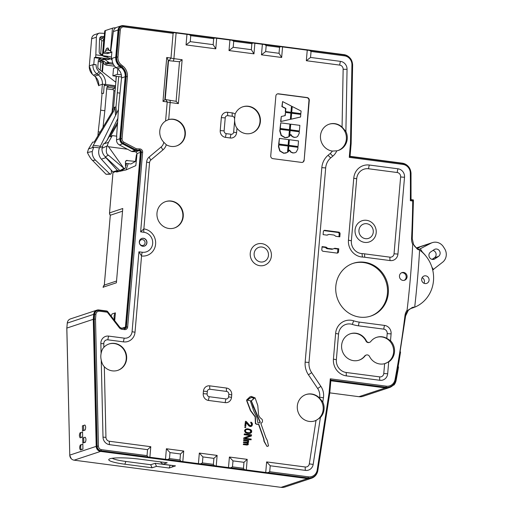 <?xml version="1.0" encoding="UTF-8"?>
<svg xmlns="http://www.w3.org/2000/svg" width="513" height="513" viewBox="0 0 513 513"><rect width="100%" height="100%" fill="white"/><g stroke="black" fill="none" stroke-linecap="round" stroke-linejoin="round"><path stroke-width="0.77" d="M83.734 437.692L83.805 442.648L82.805 443.091L85.305 442.264C86.197 440.212 86.152 438.532 85.164 437.211L82.689 438.031L82.805 443.091M66.844 328.07L69.762 455.127L96.194 446.368L93.276 319.31L66.844 328.07L67.274 323.087A5.053 4.764 71.7 0 1 70.454 318.913L96.886 310.153A5.053 4.764 71.7 0 0 93.706 314.328L67.274 323.087M82.407 425.848L84.882 425.027C85.87 426.348 85.915 428.028 85.03 430.08L82.522 430.907L82.407 425.848M80.182 437.833C79.207 436.525 79.156 434.851 80.041 432.818L82.548 431.984L82.664 437.012L80.182 437.833L82.664 436.89M80.464 449.984C79.483 448.676 79.438 447.009 80.323 444.97L82.83 444.136L82.946 449.164L80.464 449.984L82.939 449.055M93.276 319.31L93.706 314.328M107.608 311.513A1.52 1.43 71.7 0 0 106.666 310.981L98.906 309.961A5.053 4.764 71.7 0 0 96.886 310.153M122.165 328.153L125.435 327.07A1.52 1.43 -108.3 0 1 123.877 328.378L121.286 328.031A2.527 2.379 -108.3 0 1 120.004 327.448M117.637 123.947L110.128 136.804L112.289 135.612L116.759 136.195L116.528 139.863C116.496 142.101 117.445 143.794 119.369 144.922L131.719 151.476L135.74 151.771L137.08 153.496L135.817 165.635L126.07 169.918L116.502 172.041L116.56 171.329M103.151 287.466L103.177 287.177A3.033 2.86 -108.3 0 1 104.319 285.074L110.308 215.242A3.033 2.86 -108.3 0 1 109.545 212.889L113.04 172.073M109.545 212.889L122.761 208.509L116.393 282.798L103.177 287.177M125.435 327.07L140.408 152.393A1.52 1.43 71.7 0 0 138.985 150.7L135.579 150.566A1.52 1.43 71.7 0 1 134.97 150.399L122.601 143.852A5.053 4.764 71.7 0 1 119.856 138.754L125.178 76.726A10.113 9.523 -108.3 0 0 121.145 67.46L119.785 66.408A10.113 9.523 -108.3 0 1 115.752 57.142L118.08 30.01A5.053 4.764 71.7 0 1 123.28 25.65L343.851 54.615A10.113 9.523 -108.3 0 1 349.5 57.45M111.148 316.021A7.079 6.669 71.7 0 1 112.161 313.918L115.38 312.853L114.765 320.041L114.361 320.176M136.913 154.657L136.439 154.593L135.458 161.422L126.249 160.498L125.435 161.967L125.538 167.539L124.992 168.514L123.889 168.36L108.525 146.737L107.32 145.493L107.018 146.038C105.781 151.091 106.236 154.131 108.39 155.15L105.325 156.869L119.927 170.598L121.03 170.752L124.992 168.514M128.179 163.621L126.07 169.918M136.567 156.875L136.086 157.061M116.502 172.041L116.765 171.259M110.603 174.202L106.05 174.273L92.526 160.402L95.463 160.139L109.859 173.933L110.603 174.202L111.449 173.144L111.231 170.098M104.511 33.358L99.298 33.121L94.828 34.595A5.053 4.764 71.7 0 0 91.647 38.77L96.373 37.205L95.841 54.827L102.722 55.731M95.841 54.827L95.636 57.187L94.347 57.648L93.764 64.426L92.962 64.696L96.149 64.741A7.586 7.144 71.7 0 0 99.176 71.692L100.535 72.743A12.639 11.908 -108.3 0 1 105.575 84.324L104.203 85.421L103.517 93.404L101.606 93.372L102.382 84.279A10.113 9.523 -108.3 0 0 98.349 75.013L94.713 76.219L93.353 75.167A10.113 9.523 -108.3 0 1 89.32 65.901L91.647 38.77M94.713 76.219A10.113 9.523 -108.3 0 1 98.746 85.485L98.727 85.716M317.842 470.44L317.823 470.562A10.113 9.523 -108.3 0 1 311.545 478.212A10.113 9.523 -108.3 0 1 307.505 478.591L100.561 451.414L74.128 460.174A5.053 4.764 -108.3 0 1 69.762 455.127M74.128 460.174L281.073 487.35A10.113 9.523 -108.3 0 0 285.113 486.972L311.545 478.212M393.016 385.327L393.971 385.006L393.381 384.93A10.113 9.523 -108.3 0 1 389.425 387.559L362.992 396.318A10.113 9.523 -108.3 0 1 358.953 396.696L329.788 392.862M104.254 285.594L110.289 215.242L122.53 211.189M414.023 245.4A10.113 9.523 -108.3 0 0 417.255 248.491A32.858 30.953 -108.3 0 1 418.48 249.267L419.596 250.062A32.858 30.953 71.7 0 1 433.485 280.765A32.858 30.953 71.7 0 1 414.696 307.178L413.472 307.653A32.858 30.953 -108.3 0 1 412.811 307.877A32.858 30.953 -108.3 0 1 412.144 308.089L411.734 308.23M405.687 315.61A10.113 9.523 -108.3 0 1 411.939 308.159A10.113 9.523 -108.3 0 1 412.144 308.089M400.55 351.956A1011.085 952.5 -108.3 0 1 398.069 366.885L398.543 366.942A1011.085 952.5 71.7 0 1 396.119 380.351A10.619 10.003 71.7 0 1 393.971 385.006M389.425 387.559A10.113 9.523 -108.3 0 1 385.385 387.937L330.821 380.768M100.561 451.414A5.053 4.764 -108.3 0 1 96.194 446.368M350.065 156.311L402.237 163.16A10.113 9.523 -108.3 0 1 407.88 165.994M411.041 199.628L413.388 199.935A1011.085 952.5 -108.3 0 1 413.388 200.211M407.078 310.243A11.626 10.953 71.7 0 0 404.975 315.61L405.655 315.841L408.521 309.826C407.405 311.231 406.924 311.372 407.078 310.243A1011.085 952.5 71.7 0 0 412.728 244.348L413.574 244.534L417.088 248.901L418.448 249.831A1018.228 959.227 71.7 0 0 418.48 249.267M118.554 30.075A4.553 4.284 -108.3 0 1 121.421 26.317L121.889 26.163A4.553 4.284 -108.3 0 1 123.704 25.996L121.889 26.163A4.553 4.284 -108.3 0 0 119.022 29.921L118.554 30.075L116.233 57.206A9.606 9.048 -108.3 0 0 120.061 66.01L121.421 67.062A10.619 10.003 71.7 0 1 125.653 76.79L120.337 138.818A4.553 4.284 -108.3 0 0 122.799 143.409L135.175 149.95A1.013 0.955 -108.3 0 0 135.579 150.059L138.985 150.194A2.02 1.905 71.7 0 1 140.889 152.457L125.916 327.127A2.02 1.905 71.7 0 1 124.871 328.705M94.18 314.386A4.553 4.284 -108.3 0 1 97.047 310.634L97.515 310.48A4.553 4.284 -108.3 0 1 99.33 310.307L97.515 310.48A4.553 4.284 -108.3 0 0 94.648 314.232L94.18 314.386L93.757 319.349L96.675 446.374A4.553 4.284 71.7 0 0 100.606 450.914L101.478 449.657L147.039 455.64L147.956 456.916A5.053 0.705 -175.1 0 0 149.879 457.243L165.494 459.295L166.398 448.753L169.983 452.601L169.47 458.584L167.738 459.513A5.053 0.705 4.9 0 1 165.494 459.295M404.975 315.61A1009.565 951.07 -108.3 0 1 395.029 379.633A8.593 8.099 -108.3 0 1 386.302 386.18L330.289 378.818L329.096 392.734L317.194 470.011L317.816 470.312A9.606 9.048 -108.3 0 1 311.853 477.577L311.385 477.731A9.606 9.048 -108.3 0 1 307.55 478.09L100.606 450.914M395.029 379.633L395.645 379.973A9.606 9.048 -108.3 0 1 389.733 386.924L389.264 387.078A9.606 9.048 -108.3 0 1 385.43 387.437L330.866 380.274M408.521 309.826L412.683 307.39A32.357 30.479 -108.3 0 1 412.651 307.396A32.357 30.479 -108.3 0 1 411.997 307.608A10.619 10.003 71.7 0 0 411.817 307.665M413.472 307.653A1018.228 959.227 71.7 0 0 413.536 307.088L412.651 307.396M162.948 464.233L175.504 465.881L169.155 468.029L156.503 466.368L152.047 467.792L124.864 464.22A23.758 3.302 4.9 0 1 109.025 459.244A23.758 3.302 4.9 0 1 139.991 459.206L167.18 462.777L162.948 464.233L160.178 461.86M112.232 458.289A21.232 2.956 -175.1 0 0 125.877 461.463L150.7 464.72L155.157 463.297L170.194 465.272L169.155 468.029M172.285 466.952L172.406 465.477M150.7 464.72L152.047 467.792M155.157 463.297L156.503 466.368M127.666 149.251L108.525 146.737M125.454 163.269L130.918 163.98L135.458 161.422M117.753 121.959L106.749 140.819L104.543 143.48L103.312 144.031L101.997 148.283C101.824 151.643 102.933 154.503 105.325 156.869M117.849 68.941L117.387 74.334L121.35 74.86M117.984 118.163L106.986 140.408M105.062 156.612A10.113 9.523 71.7 0 0 105.896 157.664L117.387 170.438A1.013 0.955 71.7 0 0 118.593 170.624L119.401 170.104M125.512 166.161A2.527 2.379 71.7 0 0 126.307 164.096L126.249 163.371M106.582 48.402L105.64 50.434A2.527 0.769 97.5 0 1 104.799 52.063L103.491 52.493L105.37 30.549L112.456 28.202A12.639 1.757 4.9 0 1 115.848 27.753M105.37 30.549A12.639 1.757 -175.1 0 0 104.716 31.037L102.831 52.98A12.639 1.757 4.9 0 1 103.491 52.493M106.608 48.389L107.999 47.927L108.666 49.434A2.527 0.769 -82.5 0 0 109.154 50.595A2.527 0.769 -82.5 0 0 109.269 50.582L110.577 50.146L112.456 28.202M95.636 57.187L109.827 59.046L109.885 58.386A12.639 11.908 -108.3 0 0 108.859 57.918L106.345 57.065A12.639 1.757 4.9 0 1 102.664 55.654L108.352 56.398A12.639 11.908 71.7 0 1 111.43 57.244M102.664 55.654L102.876 53.16L106.653 53.653A2.527 2.379 -108.3 0 0 107.666 53.564L110.917 52.486L106.653 53.653M119.773 93.097L117.297 92.77L118.689 76.591M109.827 58.405L111.077 59.162A12.639 11.908 -108.3 0 1 112.097 59.931M99.298 33.121C97.496 33.813 96.521 35.173 96.373 37.205M104.229 36.66L101.048 36.5L99.573 38.61L99.156 51.826C99.259 53.41 100.073 54.378 101.593 54.737L102.728 54.885M116.624 136.176L118.824 104.145L121.536 77.931A10.113 9.523 -108.3 0 0 117.509 68.665L116.15 67.613A10.113 9.523 -108.3 0 1 112.116 58.347L111.308 58.617L111.892 51.826L110.609 52.217L113.36 31.575C113.739 29.472 114.886 28.048 116.797 27.317L121.26 25.842M110.609 52.217L111.847 52.384M111.308 58.617L112.091 58.719M112.289 135.612L108.448 142.332L107.32 145.493M123.755 168.219L108.39 155.15M101.997 148.283L107.018 146.038M102.087 93.212L100.631 110.173L104.838 110.725L103.01 127.275M104.838 110.725L106.762 88.281A2.623 2.469 71.7 0 1 108.794 86.024L107.435 86.742M112.174 111.962L113.456 111.533L93.27 145.288L92.552 147.436L93.712 147.141L92.269 151.508L87.383 152.547L88.525 148.937L92.693 142.101L94.142 142.101L112.174 111.962L113.559 107.692L114.854 107.172L115.534 115.483M97.887 135.849L98.233 131.809L100.15 132.059M100.631 110.173L98.233 131.809M99.522 147.904L93.712 147.141M113.456 111.533L114.848 107.262M116.368 76.29L113.559 107.692M114.854 107.172L115.976 106.89L116.515 113.501M117.297 92.77L115.976 106.89M116.028 67.517L113.52 68.351L112.879 75.828L121.575 76.969M118.503 109.481L99.702 147.52A10.113 9.523 71.7 0 0 101.388 159.158L112.879 171.932A1.013 0.955 71.7 0 0 113.886 172.214L118.394 170.72M92.269 151.508C92.039 154.888 93.103 157.76 95.463 160.139M87.383 152.547C89.339 156.542 91.058 159.158 92.526 160.402M112.879 75.828L117.387 74.334M100.535 72.743L98.349 75.013L96.995 73.962A10.113 9.523 -108.3 0 1 92.962 64.696L89.32 65.901M93.764 64.426L96.149 64.741M105.563 84.446L115.553 85.754M109.872 58.508A2.629 2.482 71.7 0 0 110.808 58.989M112.802 63.099L109.622 62.676A2.424 2.283 71.7 0 1 108.499 62.208L104.851 59.38A2.629 2.482 71.7 0 0 103.639 58.867L108.57 59.514L109.827 59.046M94.347 57.648L101.029 58.527A2.629 2.482 71.7 0 0 98.323 60.797L97.816 66.709A2.629 2.482 71.7 0 0 98.862 69.12L115.855 82.279M98.259 61.515L99.714 61.707A1.026 0.962 -108.3 0 1 100.189 61.906L101.497 60.547L102.869 61.605L100.881 62.439L100.215 70.166M102.016 71.563L102.869 61.605L103.831 61.252L103.203 63.144L102.453 71.903M104.203 85.421L108.794 86.024M115.463 86.793L109.493 86.004M111.334 52.313L110.917 52.486M108.711 49.812L105.64 50.434M108.756 50.024L108.352 49.973A2.527 0.686 66 0 1 107.948 47.946M311.051 51.454L344.512 55.846L344.326 54.955L309.486 50.389L311.051 51.454L310.538 57.443L340.51 61.374A7.586 7.144 -108.3 0 1 347.051 69.274L345.89 131.463A13.902 13.094 -108.3 0 1 338.477 150.405A13.902 13.094 -108.3 0 1 336.797 150.828A15.166 14.287 -108.3 0 1 332.905 156.067L330.789 157.85A15.166 14.287 71.7 0 0 325.684 167.879L309.006 362.409A15.166 14.287 71.7 0 0 311.68 372.688L320.901 386.398A15.166 14.287 -108.3 0 1 323.446 397.716L322.792 401.974L319.496 398.011A13.902 13.094 71.7 0 0 311.622 393.997A13.902 13.094 71.7 0 0 306.075 394.516A13.902 13.094 71.7 0 0 297.373 408.938A13.902 13.094 71.7 0 0 309.268 421.43A13.902 13.094 71.7 0 0 314.822 420.91A13.902 13.094 71.7 0 0 316.002 420.448L320.394 417.518L313.18 464.368A7.586 7.144 -108.3 0 1 305.44 470.389L270.223 465.766L269.71 471.748L267.972 472.678A5.053 0.705 4.9 0 1 265.728 472.46L246.298 469.908A5.053 0.705 -175.1 0 1 244.374 469.581L230.741 467.792A5.053 0.705 4.9 0 1 228.497 467.567L216.223 465.958A5.053 0.705 -175.1 0 1 214.306 465.631L200.673 463.842A5.053 0.705 4.9 0 1 198.428 463.624L182.814 461.572A5.053 0.705 -175.1 0 1 180.89 461.245L167.738 459.513M320.394 417.518A13.902 13.094 71.7 0 0 322.792 401.974M359.709 317.111A27.805 26.195 71.7 0 0 370.809 316.072A27.805 26.195 71.7 0 0 388.219 287.229A27.805 26.195 71.7 0 0 364.416 262.246A27.805 26.195 71.7 0 0 353.316 263.284A27.805 26.195 71.7 0 0 335.912 292.128A27.805 26.195 71.7 0 0 359.709 317.111M366.308 355.022L365.91 355.156A2.77 2.61 71.7 0 0 364.711 356.003L365.115 355.875A2.77 2.61 71.7 0 1 369.501 356.439A13.774 12.979 71.7 0 0 384.628 363.685L388.694 361.921L387.681 373.746A7.586 7.144 -108.3 0 1 379.876 380.287L346.467 375.901A15.166 14.287 -108.3 0 1 333.431 359.055L335.63 333.354A15.166 14.287 -108.3 0 1 353.778 320.849A32.858 30.953 71.7 0 0 359.286 322.1L384.583 325.422A7.586 7.144 -108.3 0 1 391.098 333.841L390.515 340.677L386.796 338.343A13.774 12.979 71.7 0 0 376.67 337.317A13.774 12.979 71.7 0 0 370.777 341.504A2.77 2.61 71.7 0 1 369.591 342.344L369.187 342.479A2.77 2.61 -108.3 0 1 365.993 341.049A13.902 13.094 71.7 0 0 350.18 333.822M388.694 361.921A13.774 12.979 71.7 0 0 390.515 340.677M390.143 260.578L364.846 257.257A32.858 30.953 71.7 0 0 362.55 257.045A15.166 14.287 -108.3 0 1 348.455 240.103L353.771 178.12A15.166 14.287 -108.3 0 1 369.373 165.039L398.011 168.803A7.586 7.144 -108.3 0 1 404.526 177.222L397.941 254.038A7.586 7.144 -108.3 0 1 390.143 260.578A5.053 1.545 -82.5 0 1 389.963 257.173L364.666 253.852A5.053 1.545 -82.5 0 0 364.846 257.257M402.923 280.412A4.046 3.809 71.7 0 0 407.065 276.071A4.046 3.809 71.7 0 0 401.993 272.589A4.046 3.809 71.7 0 0 402.923 280.412M334.976 248.292L338.779 248.792L338.522 251.78A1.52 1.43 -108.3 0 1 336.964 253.089L323.119 251.274A1.52 1.43 -108.3 0 1 321.818 249.587L322.074 246.599L325.877 247.093A1.013 0.955 -108.3 0 1 326.339 247.292L327.384 248.1A1.52 1.43 71.7 0 0 328.083 248.395L332.475 248.972A2.02 1.905 71.7 0 0 333.45 248.831L334.489 248.363A1.013 0.955 -108.3 0 1 334.976 248.292L334.091 248.587L337.894 249.081L338.779 248.792M335.54 236.121L334.604 235.396A2.02 1.905 71.7 0 0 333.668 235.005L329.282 234.428A1.52 1.43 71.7 0 0 328.544 234.537L327.39 235.05A1.013 0.955 -108.3 0 1 326.903 235.127L323.1 234.627L323.357 231.632A1.52 1.43 -108.3 0 1 324.915 230.324L338.76 232.139A1.52 1.43 -108.3 0 1 340.061 233.825L339.805 236.82L336.002 236.32A1.013 0.955 -108.3 0 1 335.54 236.121M345.89 131.463L342.068 127.077A13.902 13.094 71.7 0 0 334.803 123.646A13.902 13.094 71.7 0 0 329.25 124.172A13.902 13.094 71.7 0 0 320.542 138.536A13.902 13.094 71.7 0 0 332.347 151.066L336.797 150.828M282.56 46.927L281.656 57.475L279.034 53.301L265.67 51.55L266.183 45.561L264.618 44.496L280.637 46.6A5.053 0.705 -175.1 0 0 282.56 46.927L307.242 50.171A5.053 0.705 4.9 0 0 309.486 50.389M254.871 43.291L253.967 53.839L251.351 49.671L233.21 47.286L233.723 41.303L232.158 40.238L252.954 42.964A5.053 0.705 -175.1 0 0 254.871 43.291L262.374 44.278A5.053 0.705 4.9 0 0 264.618 44.496M216.685 38.276L215.781 48.825L213.164 44.657L190.252 41.643L190.765 35.66L189.201 34.595L214.767 37.949A5.053 0.705 -175.1 0 0 216.685 38.276L229.92 40.014A5.053 0.705 4.9 0 0 232.158 40.238M95.508 319.157L98.425 446.124L97.143 446.22L94.225 319.195L95.508 319.157L95.925 314.251A3.54 3.335 -108.3 0 1 99.567 311.199L107.326 312.218L119.343 327.749A4.046 3.809 71.7 0 0 121.947 329.269L124.537 329.609A3.033 2.86 71.7 0 0 127.66 326.993L142.633 152.323A3.033 2.86 71.7 0 0 139.773 148.93L136.368 148.796L123.999 142.248A3.54 3.335 -108.3 0 1 122.081 138.683L127.397 76.655A11.626 10.953 71.7 0 0 122.761 65.997L121.401 64.946A8.593 8.099 -108.3 0 1 117.977 57.071L120.298 29.94A3.54 3.335 -108.3 0 1 123.941 26.888L123.748 25.99L174.196 32.627A5.053 0.705 -175.1 0 0 176.113 32.954L186.956 34.377A5.053 0.705 4.9 0 0 189.201 34.595M173.477 119.234A13.774 12.979 71.7 0 0 168.694 119.542L165.59 120.978A13.774 12.979 71.7 0 0 163.762 142.216L166.295 144.756A13.774 12.979 71.7 0 0 171.15 146.423A13.774 12.979 71.7 0 0 176.645 145.904A13.774 12.979 71.7 0 0 185.27 131.617A13.774 12.979 71.7 0 0 173.477 119.234M101.087 353.649A13.902 13.094 71.7 0 0 101.234 359.991C101.818 363.012 102.85 365.25 104.319 366.705A13.902 13.094 71.7 0 0 112.328 370.854A13.902 13.094 71.7 0 0 117.875 370.335A13.902 13.094 71.7 0 0 126.576 355.907A13.902 13.094 71.7 0 0 114.675 343.421A13.902 13.094 71.7 0 0 109.128 343.941A13.902 13.094 71.7 0 0 103.876 347.339C102.472 348.731 101.542 350.841 101.087 353.649L100.856 343.498A7.586 7.144 -108.3 0 1 108.685 336.105L124.287 338.15A7.586 7.144 71.7 0 0 132.091 331.61L138.927 251.806L142.274 252.242A10.113 9.523 71.7 0 0 152.675 243.521A10.113 9.523 71.7 0 0 143.98 232.293L140.639 231.85L146.628 162.018A7.586 7.144 -108.3 0 1 149.18 157.004L161.249 146.878A7.586 7.144 71.7 0 0 163.762 142.216M171.291 201.045A13.902 13.094 71.7 0 0 165.744 201.564A13.902 13.094 71.7 0 0 157.036 215.986A13.902 13.094 71.7 0 0 168.937 228.477A13.902 13.094 71.7 0 0 174.491 227.958A13.902 13.094 71.7 0 0 183.192 213.536A13.902 13.094 71.7 0 0 171.291 201.045M304.151 160.229L309.281 100.375A2.527 2.379 71.7 0 0 307.107 97.566L278.469 93.808A2.527 2.379 71.7 0 0 275.872 95.989L270.736 155.843A2.527 2.379 71.7 0 0 272.91 158.652L301.548 162.409A2.527 2.379 71.7 0 0 304.151 160.229L308.961 100.477A2.527 2.379 71.7 0 0 306.787 97.675L278.149 93.911A2.527 2.379 71.7 0 0 277.302 93.962M251.28 396.389L249.959 396.85L246.74 399.826L246.663 400.666L250.434 410.612L255.147 416.928L255.416 423.623L256.667 424.315L258.552 424.373L263.567 438.577L264.028 441.404L267.023 446.457L268.517 445.925L267.286 440.436L265.901 437.749L260.886 423.546L262.374 422.039L262.509 420.513L262.105 419.371L259.918 417.556L258.578 415.094L257.789 405.494L255.108 397.896L251.28 396.389L250.203 396.773L246.977 399.742L246.907 400.582L250.677 410.528L255.391 416.845L255.66 423.539L256.91 424.238L258.789 424.289L263.804 438.5L264.272 441.327L267.023 446.457M246.112 422.667L249.017 426.021L250.357 426.579L251.832 426.046L252.396 424.86L252.358 423.469L251.53 422.346L250.729 422.212L251.485 424.2L251.235 425.303L250.594 425.758M250.902 425.636L249.728 425.392L246.221 421.397L245.458 421.301L244.874 425.854L245.836 425.886L246.137 422.398L249.222 425.957L251.178 426.463M244.99 426.784L244.733 427.476L245.695 427.509L245.753 426.887L244.99 426.784L244.932 427.412L245.695 427.509M245.874 429.048L244.457 430.721L245.374 432.606L247.157 433.344L249.299 433.498L250.601 433.196L251.601 432.318L251.729 430.824L250.902 429.708L247.741 428.785L245.874 429.048L244.874 429.926L245.15 432.106L247.356 433.28L250.601 433.196M244.38 433.895L244.111 434.71L250.357 435.531L243.848 437.826L243.752 438.948L251.114 439.821L251.178 439.077L245.079 438.275L251.441 435.954L251.537 434.832L244.38 433.895L244.316 434.646L250.562 435.46L244.047 437.762L243.951 438.884L251.114 439.821M248.337 441.193L248.741 440.52L243.662 439.949L243.611 440.571L247.42 441.071L247.824 441.751L247.497 442.315M247.625 442.232L243.495 441.943L243.438 442.565L247.093 443.046L247.657 444.162L243.521 443.873L243.271 444.559L246.926 445.04L248.42 444.258L247.92 442.937L248.593 442.264L248.228 441.084L248.69 441.142M248.439 106.255A13.902 13.094 71.7 0 0 242.893 106.775A13.902 13.094 71.7 0 0 235.127 114.136L234.576 118.939A2.527 2.379 71.7 0 0 232.395 116.284L227.83 115.681A2.527 2.379 71.7 0 0 225.226 117.862L224.117 130.834A2.527 2.379 71.7 0 0 226.291 133.643L231.062 134.265A2.527 2.379 71.7 0 0 233.665 132.085L234.64 120.722C234.813 123.915 235.589 126.41 236.974 128.218A13.902 13.094 71.7 0 0 246.093 133.688A13.902 13.094 71.7 0 0 251.639 133.168A13.902 13.094 71.7 0 0 260.341 118.747A13.902 13.094 71.7 0 0 248.439 106.255M150.784 446.701L147.552 449.657L109.551 444.668A5.053 1.545 97.5 0 1 109.372 441.263L150.784 446.701L149.879 457.243M174.196 32.627L173.105 33.339L170.989 58.033L169.085 60.675A7.586 1.058 -175.1 0 0 169.341 60.746L179.486 61.74L176.094 101.317L178.377 103.613L182.141 59.72L179.486 61.74M176.094 101.317L165.744 99.58L167.225 101.927L165.59 120.978M109.551 444.668A7.586 7.144 71.7 0 1 103.004 437.095L101.234 359.991M147.552 449.657L147.039 455.64M146.942 242.764A4.046 3.809 -108.3 0 1 144.397 246.105A4.046 3.809 -108.3 0 1 139.305 241.764A4.046 3.809 -108.3 0 1 141.857 238.43A4.046 3.809 -108.3 0 1 146.942 242.764M169.983 452.601L180.486 453.979L179.973 459.969L180.89 461.245M180.486 453.979L183.718 451.023L182.814 461.572M200.673 463.842L202.404 462.912L202.917 456.923L199.333 453.075L217.127 455.416L216.223 465.958M202.917 456.923L213.895 458.365L213.382 464.355L214.306 465.631M213.895 458.365L217.127 455.416M230.741 467.792L232.479 466.862L232.992 460.873L229.401 457.025L247.202 459.359L246.298 469.908M232.992 460.873L243.97 462.316L243.457 468.298L244.374 469.581M243.97 462.316L247.202 459.359M265.728 472.46L266.632 461.912L270.223 465.766M329.096 392.734L329.776 392.964L330.891 379.966L330.289 378.818M314.616 420.974A13.902 13.094 71.7 0 0 323.107 406.508A13.902 13.094 71.7 0 0 311.218 394.131A13.902 13.094 71.7 0 0 305.87 394.587M95.925 314.251L94.648 314.232L94.225 319.195L93.757 319.349M165.212 99.484L168.54 60.643L169.341 60.746M169.085 60.675L168.54 60.643M168.482 60.598L166.744 57.475L170.989 58.033A5.053 0.705 -175.1 0 0 173.913 58.636L182.141 59.72M166.744 57.475L162.98 101.369L165.148 99.503M176.446 145.968A13.774 12.979 71.7 0 0 184.853 131.636A13.774 12.979 71.7 0 0 173.073 119.369A13.774 12.979 71.7 0 0 167.789 119.818M138.927 251.806L141.55 255.974A13.723 12.928 71.7 0 0 155.599 244.124A13.723 12.928 71.7 0 0 143.871 228.894L140.639 231.85M117.676 370.399A13.902 13.094 71.7 0 0 126.16 355.932A13.902 13.094 71.7 0 0 114.277 343.55A13.902 13.094 71.7 0 0 108.929 344.005M344.512 55.846A8.593 8.099 -108.3 0 1 351.931 64.798L350.469 143.441L349.276 157.356L402.897 164.397A8.593 8.099 -108.3 0 1 410.317 173.054A1007.038 948.684 -108.3 0 1 410.342 200.686L412.728 201L413.407 200.217L411.022 199.903L413.375 200.224M410.342 200.686L410.99 199.91M349.276 157.356L349.994 156.593M350.039 156.6L402.705 163.5L350.026 156.587L351.155 143.602L350.469 143.441M310.538 57.443L306.338 60.714L307.242 50.171M338.035 150.54A13.902 13.094 71.7 0 0 346.269 136.028A13.902 13.094 71.7 0 0 334.399 123.78A13.902 13.094 71.7 0 0 329.051 124.236M280.637 46.6L279.547 47.318L279.034 53.301M265.67 51.55L261.47 54.82L262.374 44.278M252.954 42.964L251.864 43.682L251.351 49.671M233.21 47.286L229.016 50.563L229.92 40.014M214.767 37.949L213.677 38.667L213.164 44.657M190.252 41.643L186.052 44.92L186.956 34.377M141.774 238.455A4.046 3.809 71.7 0 1 146.782 242.822A4.046 3.809 -108.3 0 1 144.32 246.131M139.427 242.187A2.982 2.809 -108.3 0 1 142.492 239.616A2.982 2.809 -108.3 0 1 145.057 242.931A2.982 2.809 -108.3 0 1 141.986 245.503A2.982 2.809 -108.3 0 1 139.427 242.187M174.285 228.022A13.902 13.094 71.7 0 0 182.775 213.555A13.902 13.094 71.7 0 0 170.887 201.173A13.902 13.094 71.7 0 0 165.539 201.628M260.662 261.989A7.586 7.144 71.7 0 0 268.459 255.442A7.586 7.144 71.7 0 0 261.944 247.022A7.586 7.144 71.7 0 0 254.14 253.563A7.586 7.144 71.7 0 0 260.662 261.989M302.394 162.364A2.527 2.379 71.7 0 0 303.831 160.338M291.647 113.226L290.865 119.26L300.567 117.022L300.791 114.425L291.647 113.226L291.14 119.163L300.567 117.022M292.224 106.512L291.448 112.507L300.862 113.617L301.08 111.026L292.224 106.512L291.717 112.418L300.862 113.617M281.304 116.483L280.605 121.581L290.339 119.343L290.871 113.123L285.51 112.418L285.234 115.611L281.304 116.483L280.874 121.491L290.339 119.343M285.51 112.418L284.965 115.669M282.586 101.574L281.887 106.601L285.581 108.512L285.305 111.699L290.942 112.315L291.474 106.127L282.586 101.574L282.163 106.512L285.85 108.423L285.581 111.61L290.942 112.315M290.64 134.656L292.07 136.535L294.186 137.439L296.181 137.234M290.159 130.584L289.403 136.311L290.909 134.566L292.346 136.445L294.456 137.349L296.322 137.189L297.63 136.452L299.162 133.438L299.303 131.783L290.159 130.584L289.678 136.221M290.711 124.165L289.954 129.866L299.374 130.975L299.855 125.364L290.711 124.165L290.23 129.77L299.374 130.975M280.207 129.276L280.066 130.93L281.361 135.368L285.254 137.638L288.838 136.862L289.383 130.482L279.938 129.366L279.797 131.02L281.086 135.458L284.984 137.728L287.511 137.465M280.758 122.857L280.008 128.558L289.454 129.674L289.935 124.063L280.758 122.857L280.278 128.468L289.454 129.674M289.306 150.2L290.736 152.085L292.852 152.983L294.847 152.778M288.825 146.128L288.069 151.861L289.576 150.11L291.012 151.995L293.122 152.893L294.988 152.739L296.296 152.002L297.829 148.982L297.97 147.327L288.825 146.128L288.344 151.771M289.377 139.709L288.627 145.41L298.04 146.519L298.521 140.915L289.377 139.709L288.896 145.32L298.04 146.519M278.88 144.82L278.732 146.474L280.027 150.918L283.92 153.182L287.504 152.406L288.049 146.025L278.604 144.91L278.463 146.571L279.752 151.008L283.651 153.272L286.177 153.009M279.425 138.407L278.674 144.102L288.12 145.217L288.601 139.613L279.425 138.407L278.944 144.012L288.12 145.217M251.21 400.961L247.612 400.166L248.818 398.947L251.473 397.376L254.377 398.287L251.21 400.961M251.562 401.403L260.264 422.096L259.783 422.789L257.924 422.911L256.904 417.415L253.762 411.06L250.588 401.666L251.562 401.403L253.563 407.598L254.672 409.227M251.242 397.46L254.134 398.364L251.011 400.999M250.594 401.679L251.325 401.48M254.429 409.303L260.02 422.173L259.552 422.853M251.441 424.7L251.434 425.239M251.485 424.2L251.646 424.636M251.383 423.558L251.684 424.136M251.114 423.142L251.588 423.494M250.677 422.834L251.312 423.078M250.934 422.148L250.876 422.77M244.874 425.854L245.836 425.886M245.458 421.301L245.073 425.79M249.812 429.817L250.684 430.433L251.056 431.491L250.511 432.427L249.555 432.812L246.663 432.427L245.791 431.811L245.419 430.753L245.958 429.817L246.92 429.439L249.812 429.817L250.851 431.561L249.523 432.812M246.747 429.503L248.908 429.573M248.709 429.637L249.613 429.881M247.42 441.071L247.901 441.295L247.83 442.168M243.611 440.571L247.619 441M243.867 439.878L243.81 440.5M246.926 445.04L247.907 444.822M243.271 444.559L247.125 444.976M243.521 443.873L243.47 444.495M247.529 443.354L247.862 443.559M247.388 443.213L247.734 443.29M247.093 443.046L247.593 443.142M243.438 442.565L247.298 442.975M243.694 441.873L243.643 442.501M234.64 120.722A13.902 13.094 -108.3 0 1 234.576 118.939M251.434 133.233A13.902 13.094 71.7 0 0 259.924 118.766A13.902 13.094 71.7 0 0 248.042 106.39A13.902 13.094 71.7 0 0 242.694 106.845M209.926 389.245A2.527 2.379 71.7 0 0 207.329 391.425L207.111 393.92A2.527 2.379 71.7 0 0 209.285 396.729L225.996 398.922A2.527 2.379 71.7 0 0 228.593 396.741L228.804 394.247A2.527 2.379 71.7 0 0 226.637 391.438L209.926 389.245A5.053 1.545 -82.5 0 1 209.753 385.847A6.137 5.784 71.7 0 0 203.437 391.137L203.225 393.631A6.137 5.784 71.7 0 0 208.496 400.448L225.207 402.641A6.137 5.784 71.7 0 0 231.517 397.351L231.735 394.856A6.137 5.784 71.7 0 0 226.457 388.04L209.753 385.847M370.367 316.213A27.805 26.195 71.7 0 0 387.302 287.274A27.805 26.195 71.7 0 0 363.531 262.541A27.805 26.195 71.7 0 0 352.873 263.438M365.115 355.875A13.902 13.094 -108.3 0 1 359.126 360.145A13.902 13.094 -108.3 0 1 342.325 351.072A13.902 13.094 -108.3 0 1 350.379 333.751A13.902 13.094 -108.3 0 1 366.397 340.914A2.77 2.61 71.7 0 0 369.591 342.344M358.927 360.209A13.902 13.094 71.7 0 0 364.711 356.003M385.141 363.537A13.774 12.979 71.7 0 0 392.92 346.448A13.774 12.979 71.7 0 0 376.471 337.387M365.474 238.673A7.586 7.144 71.7 0 0 373.272 232.132A7.586 7.144 71.7 0 0 366.757 223.713A7.586 7.144 71.7 0 0 358.953 230.254A7.586 7.144 71.7 0 0 365.474 238.673M404.084 280.38A4.046 3.809 71.7 0 0 401.557 272.762M328.083 248.395L327.198 248.69A1.52 1.43 -108.3 0 1 326.499 248.395L325.454 247.587A1.013 0.955 -108.3 0 0 324.992 247.388L322.042 247.003M337.099 253.101A1.52 1.43 71.7 0 0 337.637 252.075L338.522 251.78M337.894 249.081L337.637 252.075M327.198 248.69L331.584 249.267A2.02 1.905 71.7 0 0 332.392 249.19L333.277 248.895M323.895 230.606A1.52 1.43 71.7 0 1 324.03 230.619L337.875 232.434A1.52 1.43 71.7 0 1 339.176 234.12L338.958 236.705M327.922 234.742A1.52 1.43 71.7 0 0 327.66 234.826L326.986 235.134M425.7 275.834A3.918 3.694 71.7 0 0 421.68 279.995A3.918 3.694 71.7 0 0 426.688 283.388A3.918 3.694 71.7 0 0 425.7 275.834M424.014 283.272A4.046 3.815 71.7 0 0 422.148 277.642M432.69 269.947L442.77 262.098A10.113 9.523 71.7 0 0 444.636 248.741L443.463 246.875A10.113 9.523 71.7 0 0 432.35 242.63A10.113 9.523 71.7 0 0 430.862 243.277L418.832 249.517M416.825 248.221L419.442 247.369L417.377 248.568M426.046 256.243A35.391 33.339 71.7 0 0 422.385 252.095L420.423 248.985M433.511 269.678L431.908 267.145M434.902 258.834L438.474 256.429A4.046 3.809 71.7 0 0 435.05 249.183A4.046 3.809 71.7 0 0 434.165 249.619L430.599 252.024A4.046 3.809 71.7 0 0 434.024 259.27A4.046 3.809 71.7 0 0 434.902 258.834L433.055 259.45M432.081 259.36L434.447 257.763A4.046 3.809 71.7 0 0 432.966 250.427M116.541 281.021L104.319 285.074M114.765 320.041A7.079 6.669 -108.3 0 1 115.38 312.853M83.561 425.469L83.632 430.413L82.522 430.907M85.235 429.881L83.632 430.413M80.932 432.523C80.246 434.832 80.349 436.448 81.234 437.365M85.504 442.084L83.805 442.648M81.407 449.561C80.515 448.631 80.419 447.009 81.118 444.707M137.08 153.496L140.408 152.393M67.248 323.37L66.805 328.301L69.768 455.294M109.551 213.485A2.527 2.379 71.7 0 0 109.981 214.793M97.124 78.88A10.619 10.003 -108.3 0 1 98.752 83.786M89.326 67.729A9.606 9.048 71.7 0 0 90.872 72.397M89.3 66.19L91.673 38.552M98.72 85.774L95.482 76.879M67.299 322.863L67.254 323.312M385.385 387.937L358.953 396.696M307.505 478.591L281.073 487.35M124.864 464.22L125.877 461.463M135.74 151.771L138.985 150.7M106.345 57.065L108.352 56.398M113.36 31.575L118.08 30.01M112.116 58.347L115.752 57.142M116.15 67.613L119.785 66.408M117.509 68.665L121.145 67.46M121.536 77.931L125.178 76.726M116.528 139.863L119.856 138.754M131.719 151.476L134.97 150.399M119.369 144.922L122.601 143.852M132.322 151.643L135.579 150.566M123.889 168.36L119.927 170.598M127.102 160.325L125.614 161.165M108.448 142.332L103.312 144.031M105.575 84.324L102.382 84.279L98.746 85.485M88.525 148.937L93.655 147.231M93.27 145.288L100.349 146.218M106.05 174.273L109.859 173.933M99.702 147.52L102.254 146.673M101.388 159.158L105.896 157.664M112.879 171.932L117.387 170.438M109.269 50.582L110.731 50.774L109.154 50.595M99.176 71.692L96.995 73.962L93.353 75.167M103.639 58.867L100.324 60.053A2.539 2.392 -108.3 0 1 101.497 60.547L104.851 59.38M101.029 58.527L99.003 59.252M98.599 59.822L100.324 60.053A1.52 0.462 97.5 0 0 99.714 61.707M100.189 61.906L100.881 62.439M108.499 62.208L106.127 63.035L103.831 61.252M109.622 62.676L107.275 63.516A2.488 2.347 -108.3 0 1 106.127 63.035L104.825 64.394L103.203 63.144M113.36 64.317L107.275 63.516A1.52 0.462 -82.5 0 0 106.666 65.17A4.008 3.771 -108.3 0 1 104.825 64.394M114.681 66.222L106.666 65.17M115.925 81.452L116.118 76.257M115.457 81.977A1.052 0.988 71.7 0 0 115.675 81.426M115.412 87.39L113.629 88.024A2.539 2.392 -108.3 0 1 115.278 88.999M106.71 88.852L113.027 89.685A1.026 0.962 -108.3 0 1 113.905 90.82L115.111 90.904M113.027 89.685A1.52 0.462 97.5 0 1 113.629 88.024L107.114 87.172M113.905 90.82L112.078 112.116M104.197 37.051L101.51 38.013A2.539 2.392 -108.3 0 1 103.69 40.835L102.536 54.301A2.539 2.392 -108.3 0 1 102.433 54.846M103.876 40.777L101.779 40.803L100.625 54.269A1.026 0.962 -108.3 0 1 100.606 54.397M99.548 39.488L100.901 39.668A1.026 0.962 -108.3 0 1 101.779 40.803M100.901 39.668A1.52 0.462 97.5 0 1 101.51 38.013L99.746 37.782M100.625 54.269L102.786 54.224M102.145 36.385L100.17 37.09M104.799 52.063L109.57 52.692M414.696 307.178A1019.466 960.394 71.7 0 0 419.596 250.062M412.728 201A1009.565 951.07 -108.3 0 1 411.58 238.558L412.215 238.75M411.58 238.558A11.626 10.953 71.7 0 0 412.728 244.348M317.194 470.011A8.593 8.099 -108.3 0 1 308.422 476.834L269.71 471.748M332.347 151.066A11.6 10.927 -108.3 0 1 330.257 153.425L328.134 155.208A18.731 17.647 71.7 0 0 321.831 167.597L305.158 362.127A18.731 17.647 71.7 0 0 308.454 374.823L317.675 388.533A11.6 10.927 -108.3 0 1 319.625 397.184L319.496 398.011M319.625 397.184A4.957 0.795 -171.2 0 0 323.446 397.716M166.398 448.753L183.718 451.023M198.428 463.624L199.333 453.075M228.497 467.567L229.401 457.025M266.632 461.912L305.267 466.984A5.053 1.545 -82.5 0 0 305.44 470.389M316.002 420.448L309.32 463.829A3.976 3.745 -108.3 0 1 305.267 466.984M306.338 60.714L339.721 65.1A3.976 3.745 -108.3 0 1 343.146 69.236L342.068 127.077M281.656 57.475L261.47 54.82M253.967 53.839L229.016 50.563M215.781 48.825L186.052 44.92M176.113 32.954L173.913 58.636A2.527 0.769 97.5 0 1 173.323 60.932M162.98 101.369L167.225 101.927A5.053 0.705 -175.1 0 0 170.149 102.536L178.377 103.613M169.931 100.51A2.527 0.769 97.5 0 1 170.149 102.536L168.694 119.542M143.871 228.894L149.552 162.627A3.976 3.745 -108.3 0 1 150.886 159.998L162.961 149.873A11.196 10.542 71.7 0 0 166.295 144.756M103.876 347.339L103.793 343.697A3.976 3.745 -108.3 0 1 107.897 339.824L123.498 341.876A11.196 10.542 71.7 0 0 135.015 332.219L141.55 255.974M104.319 366.705L105.941 437.3A3.976 3.745 71.7 0 0 109.372 441.263M261.765 243.624A11.196 10.542 71.7 0 0 250.248 253.275A11.196 10.542 71.7 0 0 259.873 265.708A11.196 10.542 71.7 0 0 271.39 256.051A11.196 10.542 71.7 0 0 261.765 243.624M235.127 114.136A6.137 5.784 71.7 0 0 232.216 112.879L227.65 112.283A6.137 5.784 71.7 0 0 221.34 117.58L220.224 130.546A6.137 5.784 71.7 0 0 225.502 137.362L230.273 137.991A6.137 5.784 71.7 0 0 236.589 132.694L236.974 128.218M98.425 446.124A3.54 3.335 71.7 0 0 101.478 449.657M123.941 26.888L173.105 33.339M147.956 456.916L101.067 450.76A4.553 4.284 71.7 0 1 97.143 446.22L96.675 446.374M308.422 476.834L308.018 477.936L267.972 472.678M329.776 392.964L317.874 470.267C317.194 473.884 315.187 476.32 311.853 477.577A9.606 9.048 -108.3 0 1 308.018 477.936L307.55 478.09M179.973 459.969L169.47 458.584M213.382 464.355L202.404 462.912M243.457 468.298L232.479 466.862M386.302 386.18L385.898 387.283L330.885 380.056M405.603 315.88L395.696 379.928C394.939 383.391 392.952 385.718 389.733 386.924A9.606 9.048 -108.3 0 1 385.898 387.283L385.43 387.437M309.32 463.829A5.053 0.808 -171.2 0 0 313.18 464.368M99.419 310.32L107.134 311.32L99.375 310.301L99.567 311.199M124.383 328.73A2.02 1.905 71.7 0 0 126.378 326.973L125.916 327.127M127.66 326.993L126.378 326.973L141.357 152.303L140.889 152.457M142.633 152.323L141.357 152.303A2.02 1.905 71.7 0 0 139.453 150.04L138.985 150.194M139.773 148.93L139.453 150.04L135.579 150.059M123.999 142.248L123.267 143.255L135.644 149.796L136.368 148.796L136.048 149.905A1.013 0.955 -108.3 0 1 135.644 149.796L135.175 149.95M122.081 138.683L120.805 138.664A4.553 4.284 -108.3 0 0 123.267 143.255L122.799 143.409M127.397 76.655L126.121 76.636L120.805 138.664L120.337 138.818M122.761 65.997L121.889 66.908A10.619 10.003 71.7 0 1 126.121 76.636L125.653 76.79M121.401 64.946L120.529 65.85L121.889 66.908L121.421 67.062M117.977 57.071L116.701 57.052A9.606 9.048 -108.3 0 0 120.529 65.85L120.061 66.01M120.298 29.94L119.022 29.921L116.701 57.052L116.233 57.206M123.793 26.003L173.792 32.569M310.064 50.466L344.326 54.955C349.5 56.109 352.271 59.437 352.623 64.927L352.572 64.965M265.202 44.573L280.233 46.548M232.742 40.309L252.55 42.912M189.784 34.672L214.363 37.898M164.833 99.612L168.226 60.04M162.961 149.873A5.053 1.59 50 0 1 161.249 146.878M150.886 159.998A5.053 1.59 50 0 1 149.18 157.004M149.552 162.627A5.053 0.705 4.9 0 1 146.628 162.018M143.8 228.958A5.053 1.545 -82.5 0 0 143.98 232.293M141.492 255.891A5.053 1.545 97.5 0 1 142.274 252.242M135.015 332.219A5.053 0.705 4.9 0 1 132.091 331.61M123.498 341.876A5.053 1.545 97.5 0 1 124.287 338.15M107.897 339.824A5.053 1.545 97.5 0 1 108.685 336.105M103.793 343.697A5.053 0.526 -1.3 0 1 100.856 343.498M103.004 437.095A5.053 0.526 178.7 0 0 105.941 437.3M124.537 329.609L124.345 328.711L125.108 328.641M121.947 329.269L121.754 328.371L119.76 327.236M119.343 327.749L119.824 327.236L107.743 311.705M107.326 312.218L107.807 311.705L107.134 311.32L107.326 312.218M410.317 173.054L410.951 173.182M402.897 164.397L402.705 163.5C407.752 164.602 410.515 167.815 411.009 173.15L411.041 199.923M351.931 64.798L352.623 64.927L351.155 143.602M339.721 65.1A5.053 1.545 97.5 0 1 340.51 61.374M343.146 69.236A5.053 0.596 -178.9 0 0 347.051 69.274M330.257 153.425A4.957 1.558 -130 0 0 332.905 156.067M328.134 155.208A4.957 1.558 -130 0 0 330.789 157.85M321.831 167.597A4.957 0.686 -175.1 0 0 325.684 167.879M305.158 362.127A4.957 0.686 -175.1 0 0 309.006 362.409M308.454 374.823A4.957 0.475 146.1 0 1 311.68 372.688M317.675 388.533A4.957 0.475 146.1 0 1 320.901 386.398M266.183 45.561L279.547 47.318M233.723 41.303L251.864 43.682M190.765 35.66L213.677 38.667M309.281 100.375L308.961 100.477M307.107 97.566L306.787 97.675M278.469 93.808L278.149 93.911M236.589 132.694A5.053 0.705 4.9 0 1 233.665 132.085M230.273 137.991A5.053 1.545 97.5 0 1 231.062 134.265M225.502 137.362A5.053 1.545 97.5 0 1 226.291 133.643M220.224 130.546A5.053 0.705 -175.1 0 0 224.117 130.834M221.34 117.58A5.053 0.705 -175.1 0 0 225.226 117.862M227.65 112.283A5.053 1.545 -82.5 0 0 227.83 115.681M232.216 112.879A5.053 1.545 -82.5 0 0 232.395 116.284M203.437 391.137A5.053 0.705 -175.1 0 0 207.329 391.425M226.457 388.04A5.053 1.545 -82.5 0 0 226.637 391.438M231.735 394.856A5.053 0.705 4.9 0 1 228.804 394.247M231.517 397.351A5.053 0.705 4.9 0 1 228.593 396.741M225.207 402.641A5.053 1.545 97.5 0 1 225.996 398.922M208.496 400.448A5.053 1.545 97.5 0 1 209.285 396.729M203.225 393.631A5.053 0.705 -175.1 0 0 207.111 393.92M384.628 363.685L383.788 373.458A3.976 3.745 -108.3 0 1 379.703 376.888A5.053 1.545 -82.5 0 0 379.876 380.287M383.788 373.458A5.053 0.705 -175.1 0 0 387.681 373.746M379.703 376.888L346.288 372.502A11.555 10.888 -108.3 0 1 336.355 359.664L338.561 333.963A11.555 10.888 -108.3 0 1 352.386 324.434A36.468 34.358 71.7 0 0 358.497 325.819L383.795 329.141A3.976 3.745 -108.3 0 1 387.206 333.559L386.796 338.343M366.397 340.914L365.993 341.049M387.206 333.559A5.053 0.705 -175.1 0 0 391.098 333.841M383.795 329.141A5.053 1.545 97.5 0 1 384.583 325.422M358.497 325.819A5.053 1.545 97.5 0 1 359.286 322.1M352.386 324.434A5.053 1.392 108.1 0 1 353.778 320.849M338.561 333.963A5.053 0.705 4.9 0 1 335.63 333.354M336.355 359.664A5.053 0.705 4.9 0 1 333.431 359.055M346.288 372.502A5.053 1.545 -82.5 0 0 346.467 375.901M364.666 253.852A36.468 34.358 71.7 0 0 362.12 253.621A11.555 10.888 -108.3 0 1 351.379 240.712L356.695 178.729A11.555 10.888 -108.3 0 1 368.584 168.764L397.222 172.522A3.976 3.745 -108.3 0 1 400.634 176.934L394.048 253.749A3.976 3.745 -108.3 0 1 389.963 257.173M366.577 220.308A11.196 10.542 71.7 0 0 355.06 229.965A11.196 10.542 71.7 0 0 364.685 242.399A11.196 10.542 71.7 0 0 376.196 232.742A11.196 10.542 71.7 0 0 366.577 220.308M362.12 253.621A5.053 1.59 -86.9 0 0 362.55 257.045M351.379 240.712A5.053 0.705 4.9 0 1 348.455 240.103M356.695 178.729A5.053 0.705 4.9 0 1 353.771 178.12M368.584 168.764A5.053 1.545 97.5 0 1 369.373 165.039M397.222 172.522A5.053 1.545 97.5 0 1 398.011 168.803M400.634 176.934A5.053 0.705 -175.1 0 0 404.526 177.222M394.048 253.749A5.053 0.705 -175.1 0 0 397.941 254.038M331.584 249.267L332.475 248.972M327.384 248.1L326.499 248.395M326.339 247.292L325.454 247.587M325.877 247.093L324.992 247.388M327.66 234.826L328.544 234.537M324.03 230.619L324.915 230.324M337.875 232.434L338.76 232.139M339.176 234.12L340.061 233.825M430.862 243.277L416.543 248.023M438.474 256.429L434.447 257.763M70.537 457.776A4.553 4.284 -108.3 0 1 69.787 455.506M92.372 74.295L89.281 66.158M110.289 215.242L109.5 213.145L113.02 172.06M411.522 308.307L412.811 307.877M413.574 244.534L412.266 238.712L413.427 200.237M165.981 99.586L165.064 99.464M328.673 234.486L327.788 234.781M416.396 247.914L432.35 242.63M71.249 458.705L69.723 455.326"/></g></svg>
